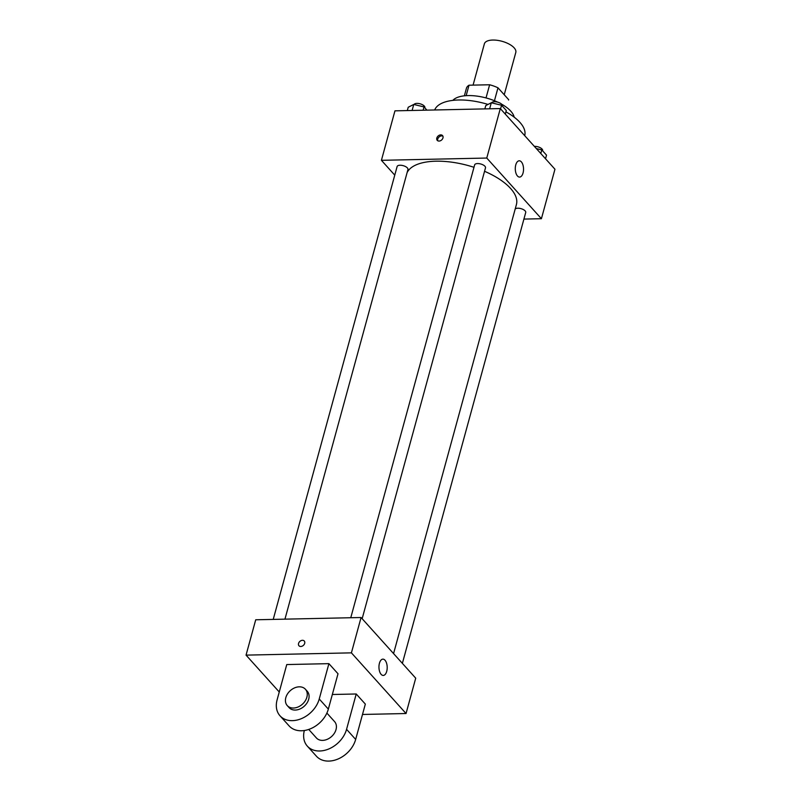 <?xml version="1.0" encoding="UTF-8"?>
<svg xmlns="http://www.w3.org/2000/svg" width="801" height="801" viewBox="0 0 801 801"><rect width="100%" height="100%" fill="white"/><g stroke="black" fill="none" stroke-linecap="round" stroke-linejoin="round"><path stroke-width="1.2" d="M504.23 94.748L515.804 52.435A16.29 7.109 -164.7 0 0 509.096 44.085A16.29 7.109 -164.7 0 0 492.805 40.05A16.29 7.109 -164.7 0 0 484.375 43.835L473.081 85.116M494.447 100.736L497.982 87.81L508.665 99.674A21.877 9.552 -164.7 0 1 508.625 99.855A21.877 9.552 -164.7 0 1 508.575 100.035M466.162 95.659L469.016 85.206A21.877 9.552 -164.7 0 0 466.422 88.31A21.877 9.552 -164.7 0 0 466.372 88.49M469.016 85.206L489.631 84.766A21.877 9.552 -164.7 0 1 497.982 87.81M486.027 97.932L489.631 84.766M452.835 100.375A32.581 14.218 15.3 0 1 497.711 102.158M501.596 104.15A32.581 14.218 15.3 0 1 514.172 117.156M434.673 109.977A46.838 20.446 15.3 0 1 488.039 104.43M505.922 111.86A46.838 20.446 15.3 0 1 524.715 135.599L524.705 135.649M394.763 175.139L381.416 160.32L394.953 110.838L500.305 108.566L554.953 169.231L541.416 218.713L523.914 219.084M473.992 167.309A57.021 24.881 -164.7 0 0 435.914 161.201A57.021 24.881 -164.7 0 0 407.098 172.646M393.571 653.586L516.415 204.555A57.021 24.881 -164.7 0 0 484.555 171.294M381.416 160.32L486.768 158.047L541.416 218.713M402.372 663.358L525.716 212.485A5.617 2.453 -164.7 0 0 523.403 209.602A5.617 2.453 -164.7 0 0 517.786 208.21A5.617 2.453 -164.7 0 0 515.203 208.981M284.946 619.153L407.949 169.512A5.617 2.453 -164.7 0 0 405.636 166.628A5.617 2.453 -164.7 0 0 400.019 165.236A5.617 2.453 -164.7 0 0 397.116 166.538L273.221 619.413M350.768 617.741L474.653 164.866A5.617 2.453 15.3 0 1 480.72 163.985A5.617 2.453 15.3 0 1 485.496 167.84L362.152 618.712M486.768 158.047L500.305 108.566M515.764 164.896A8.15 4.125 -91.2 0 1 519.238 160.791A8.15 4.125 -91.2 0 1 523.534 168.851A8.15 4.125 -91.2 0 1 519.589 177.081A8.15 4.125 -91.2 0 1 515.924 173.066A8.15 4.125 -91.2 0 1 515.764 164.896M439.048 141.066A3.564 2.653 138 0 1 437.246 140.365A3.564 2.653 138 0 1 438.117 136.01A3.564 2.653 138 0 1 442.542 135.589A3.564 2.653 138 0 1 442.482 138.994A3.564 2.653 138 0 1 439.048 141.066M437.797 140.786A3.564 2.653 138 0 1 439.038 137.021A3.564 2.653 138 0 1 442.913 136.18M279.259 691.994L246.047 655.128L255.719 619.784L361.071 617.511L415.719 678.177L406.047 713.521L362.503 714.462M484.855 108.896L485.756 105.582L491.293 102.778L501.566 105.241L506.302 110.488L505.311 114.112M489.651 108.796L491.293 102.778M500.575 108.866L501.566 105.241M502.377 106.143L502.417 105.982A5.617 2.453 -164.7 0 0 500.104 103.109A5.617 2.453 -164.7 0 0 494.487 101.707A5.617 2.453 -164.7 0 0 491.634 102.858M536.36 148.585L541.786 149.887L546.522 155.144L545.531 158.768M540.795 153.512L541.786 149.887M542.597 150.788L542.637 150.628A5.617 2.453 -164.7 0 0 540.325 147.754A5.617 2.453 -164.7 0 0 534.708 146.363A5.617 2.453 -164.7 0 0 534.367 146.373M407.308 110.568L408.22 107.254L413.757 104.45L424.019 106.913L426.933 110.148M412.115 110.468L413.757 104.45M423.118 110.228L424.019 106.913M424.83 107.815L424.87 107.654A5.617 2.453 -164.7 0 0 422.558 104.781A5.617 2.453 -164.7 0 0 416.941 103.379A5.617 2.453 -164.7 0 0 414.087 104.531M298.553 643.463A3.564 2.653 -42 0 0 298.983 645.776A3.564 2.653 138 0 1 298.553 643.453A3.564 2.653 138 0 1 301.116 640.61A3.564 2.653 138 0 1 304.27 641.01A3.564 2.653 -42 0 0 301.116 640.61A3.564 2.653 -42 0 0 298.553 643.463M304.27 641.01A3.564 2.653 138 0 1 303.399 645.366A3.564 2.653 138 0 1 298.983 645.776M246.047 655.128L351.409 652.855L361.071 617.511L415.719 678.177M255.719 619.784L361.071 617.511M386.723 671.328A8.15 4.125 -91.2 0 1 383.258 675.433A8.15 4.125 -91.2 0 1 378.953 667.373A8.15 4.125 -91.2 0 1 382.898 659.143A8.15 4.125 -91.2 0 1 386.563 663.158A8.15 4.125 -91.2 0 1 386.723 671.328M351.409 652.855L406.047 713.521M286.758 664.56L328.901 663.649L319.239 698.993A24.441 18.183 138 0 1 301.667 718.537A24.441 18.183 138 0 1 280.01 715.804A24.441 18.183 138 0 1 277.096 699.904L286.758 664.56M280.01 715.804L289.121 725.916A24.441 18.183 -42 0 0 310.778 728.65A24.441 18.183 -42 0 0 328.34 709.105L338.012 673.761L328.901 663.649M332.335 694.497L356.225 693.986L365.336 704.089L355.664 739.433A24.441 18.183 138 0 1 338.092 758.978A24.441 18.183 138 0 1 316.445 756.244L307.334 746.132A24.441 18.183 138 0 1 304.34 730.512M326.888 713.08L334.568 721.601A12.215 9.091 138 0 1 334.357 733.265A12.215 9.091 138 0 1 322.583 740.384A12.215 9.091 138 0 1 316.415 737.961L308.735 729.431M355.664 739.433L346.563 729.331L356.225 693.986M346.563 729.331A24.441 18.183 138 0 1 328.991 748.875A24.441 18.183 138 0 1 307.334 746.132M305.421 689.25L307.244 691.273A12.215 9.091 138 0 1 307.033 702.928A12.215 9.091 138 0 1 295.269 710.056A12.215 9.091 138 0 1 289.091 707.623L287.269 705.601A12.215 9.091 138 0 1 290.262 690.672A12.215 9.091 138 0 1 305.421 689.25A12.215 9.091 138 0 1 305.211 700.905A12.215 9.091 138 0 1 293.446 708.034A12.215 9.091 138 0 1 287.269 705.601M328.34 709.105L319.239 698.993M464.36 95.82L466.422 88.31"/></g></svg>
